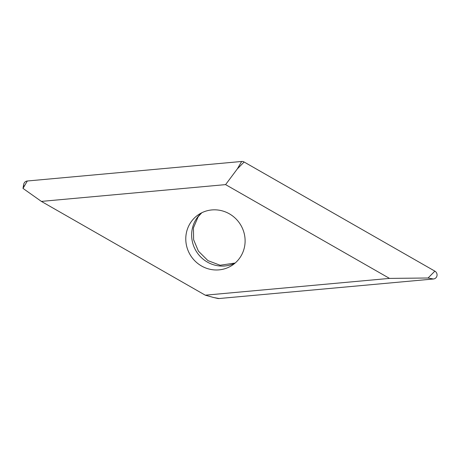 <?xml version="1.0" encoding="UTF-8"?>
<svg xmlns="http://www.w3.org/2000/svg" width="460" height="460" viewBox="0 0 460 460"><rect width="100%" height="100%" fill="white"/><g stroke="black" fill="none" stroke-linecap="round" stroke-linejoin="round"><path stroke-width="0.69" d="M23.989 186.708A4.266 4.117 56.4 0 1 27.318 180.998A4.266 4.117 -123.6 0 0 23.73 184.316L23 188.405L41.371 201.399L225.595 184.615L389.516 278.398L428.076 278.001L434.861 271.135L244.133 162.012A4.266 4.117 -123.6 0 0 241.667 161.466L27.318 180.998L241.667 161.466A4.266 4.117 56.4 0 1 244.133 162.012L434.861 271.135A4.266 4.117 56.4 0 1 433.412 279.002A4.266 4.117 -123.6 0 0 434.861 271.135M219.064 298.534L433.412 279.002L219.064 298.534A4.266 4.117 56.4 0 1 217.798 298.454A4.266 4.117 -123.6 0 0 219.064 298.534L213.727 297.534L205.292 295.188L41.371 201.399M213.727 297.534L217.775 298.448A4.266 4.117 -123.6 0 0 217.798 298.454M389.516 278.398L205.292 295.188M244.617 246.353A30.412 29.337 -123.6 0 0 231.593 215.222A30.412 29.337 -123.6 0 0 198.634 214.561A30.412 29.337 -123.6 0 0 186.271 233.45A30.412 29.337 -123.6 0 0 199.295 264.58A30.412 29.337 -123.6 0 0 232.26 265.242A30.412 29.337 -123.6 0 0 244.617 246.353M244.133 162.012L237.348 168.877L225.595 184.615M433.412 279.002L428.076 278.001M237.348 168.877L241.667 161.466M27.318 180.998L23 188.405M235.066 263.114A30.412 29.337 56.4 0 1 203.694 259.612A30.412 29.337 56.4 0 1 192.13 229.557A30.412 29.337 56.4 0 1 201.681 212.796M201.796 212.744L198.174 216.717L193.43 227.873L193.625 239.746L198.415 251.148L207.949 260.63L220.121 265.248L235.163 263.034"/></g></svg>

